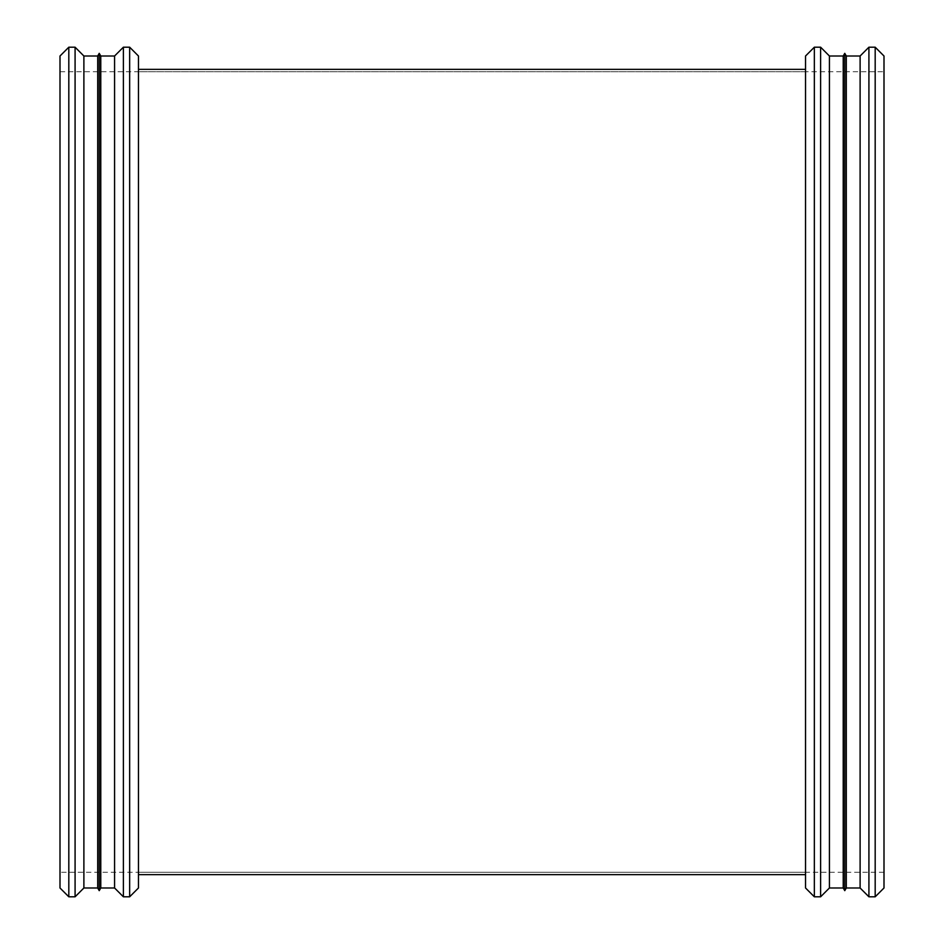 <?xml version="1.0" encoding="UTF-8"?>
<svg xmlns="http://www.w3.org/2000/svg" width="944" height="944" viewBox="0 0 944 944"><rect width="100%" height="100%" fill="white"/><g stroke="black" fill="none" stroke-linecap="round" stroke-linejoin="round"><path stroke-width="0.71" stroke-dasharray="4.72 3.54" d="M883.997 56.003L883.997 887.997M883.997 71.744L883.997 872.256L883.997 71.744L60.003 71.744L60.003 872.256L60.003 71.744M875.182 47.2L875.182 896.8M868.917 47.2L868.917 896.8M860.114 56.003L860.114 887.997M846.308 56.003L846.308 887.997M844.762 53.336L844.762 890.664M843.228 56.003L843.228 887.997M829.422 56.003L829.422 887.997M820.619 47.2L820.619 896.8M814.342 47.2L814.342 896.8M805.539 69.349L805.539 874.651M138.461 69.349L138.461 874.651L138.461 69.349M138.461 56.003L138.461 887.997M129.658 47.2L129.658 896.8M123.381 47.2L123.381 896.8M114.578 56.003L114.578 887.997M100.772 56.003L100.772 887.997M99.238 53.336L99.238 890.664M97.692 56.003L97.692 887.997M83.886 56.003L83.886 887.997M75.083 47.2L75.083 896.8M68.818 47.2L68.818 896.8M60.003 56.003L60.003 887.997M138.461 71.744L138.461 872.256L138.461 71.744L805.539 71.744L805.539 872.256L805.539 71.744M883.997 872.256L60.003 872.256M805.539 872.256L138.461 872.256"/><path stroke-width="1.42" d="M875.182 896.8L883.997 887.997L883.997 56.003L875.182 47.2L875.182 896.8L868.917 896.8L868.917 47.2L875.182 47.2M868.917 896.8L860.114 887.997L860.114 56.003L868.917 47.2M860.114 887.997L846.308 887.997L846.308 56.003L860.114 56.003M846.308 887.997L844.762 890.664L844.762 53.336L846.308 56.003M844.762 890.664L843.228 887.997L843.228 56.003L844.762 53.336M843.228 887.997L829.422 887.997L829.422 56.003L843.228 56.003M829.422 887.997L820.619 896.8L820.619 47.2L829.422 56.003M820.619 896.8L814.342 896.8L814.342 47.2L820.619 47.2M814.342 896.8L805.539 887.997L805.539 56.003L814.342 47.2M138.461 69.349L805.539 69.349L138.461 69.349M129.658 896.8L138.461 887.997L138.461 56.003L129.658 47.2L129.658 896.8L123.381 896.8L123.381 47.2L129.658 47.2M123.381 896.8L114.578 887.997L114.578 56.003L123.381 47.2M114.578 887.997L100.772 887.997L100.772 56.003L114.578 56.003M100.772 887.997L99.238 890.664L99.238 53.336L100.772 56.003M99.238 890.664L97.692 887.997L97.692 56.003L99.238 53.336M97.692 887.997L83.886 887.997L83.886 56.003L97.692 56.003M83.886 887.997L75.083 896.8L75.083 47.2L83.886 56.003M75.083 896.8L68.818 896.8L68.818 47.2L75.083 47.2M68.818 896.8L60.003 887.997L60.003 56.003L68.818 47.2M805.539 874.651L138.461 874.651L805.539 874.651"/></g></svg>
